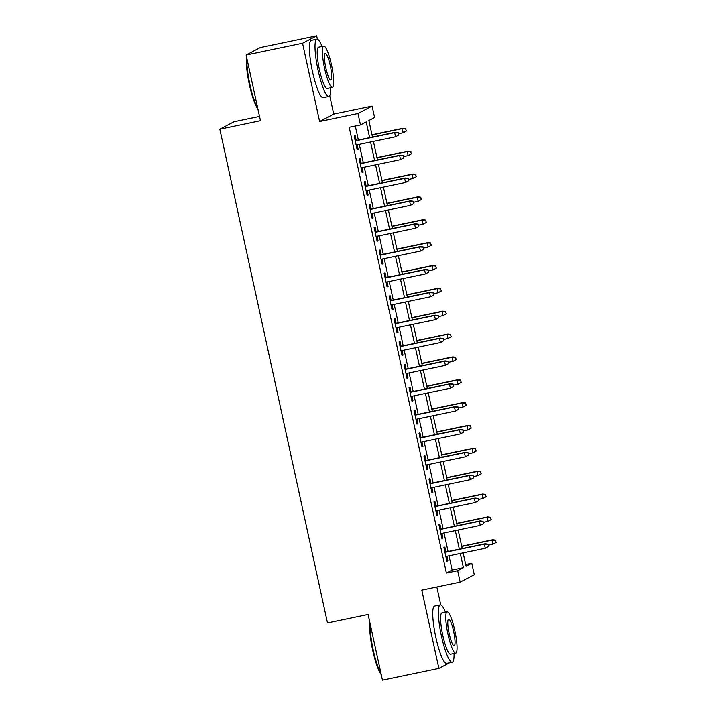 <?xml version="1.0" encoding="UTF-8"?>
<svg xmlns="http://www.w3.org/2000/svg" width="716" height="716" viewBox="0 0 716 716"><rect width="100%" height="100%" fill="white"/><g stroke="black" fill="none" stroke-linecap="round" stroke-linejoin="round"><path stroke-width="1.07" d="M465.686 564.548L471.781 563.277L474.278 574.706L460.164 582.126L457.676 570.697L463.395 567.69L460.29 553.459M440.761 604.957L436.841 586.995M259.523 116.431L233.944 121.774L219.839 129.193L327.489 622.956L368.114 614.48L382.442 680.2L438.872 668.431L449.567 662.801M219.839 129.193L260.463 120.718L246.134 54.998L260.239 47.569L316.66 35.8L302.555 43.22L319.622 121.514L357.991 113.513L372.105 106.084L374.593 117.514L368.874 120.53L372.481 137.069M319.622 121.514L333.737 114.095L329.727 95.702M317.403 39.183L316.66 35.8M333.737 114.095L372.105 106.084M246.134 54.998L302.555 43.22M445.934 551.938L444.878 547.096L443.92 547.597L446.909 561.308L447.867 560.807L446.874 556.26M440.949 529.079L439.892 524.237L438.935 524.738L441.924 538.45L442.882 537.949L441.888 533.402M435.963 506.221L434.907 501.379L433.95 501.88L436.948 515.592L437.897 515.09L436.903 510.544M430.978 483.354L429.922 478.512L428.965 479.022L431.963 492.733L432.911 492.232L431.918 487.677M425.993 460.495L424.937 455.653L423.988 456.155L426.978 469.875L427.926 469.374L426.933 464.818M421.008 437.637L419.952 432.795L419.003 433.296L421.993 447.017L422.941 446.515L421.948 441.96M416.023 414.779L414.967 409.937L414.018 410.438L417.007 424.158L417.956 423.657L416.972 419.102M411.038 391.921L409.982 387.079L409.033 387.58L412.022 401.3L412.98 400.79L411.986 396.243M406.062 369.062L405.005 364.22L404.048 364.721L407.037 378.433L407.995 377.932L407.001 373.385M401.076 346.204L400.02 341.362L399.063 341.863L402.052 355.575L403.01 355.073L402.016 350.527M396.091 323.346L395.035 318.504L394.077 319.005L397.067 332.716L398.024 332.215L397.031 327.668M391.106 300.478L390.05 295.645L389.092 296.147L392.091 309.858L393.039 309.357L392.046 304.801M386.121 277.62L385.065 272.778L384.107 273.279L387.105 287L388.054 286.498L387.061 281.943M381.136 254.762L380.08 249.92L379.131 250.421L382.12 264.141L383.069 263.64L382.075 259.085M376.151 231.903L375.095 227.061L374.146 227.563L377.135 241.283L378.084 240.782L377.09 236.226M371.165 209.045L370.109 204.203L369.161 204.704L372.15 218.425L373.099 217.924L372.114 213.368M366.18 186.187L365.124 181.345L364.175 181.846L367.165 195.558L368.122 195.056L367.129 190.51M361.204 163.329L360.148 158.487L359.19 158.988L362.18 172.699L363.137 172.198L362.144 167.651M369.635 137.669L366.207 121.935L360.479 124.942L349.202 127.296L446.39 573.051L452.109 570.043L449.004 555.813M448.064 551.49L444.027 532.955M443.079 528.632L439.042 510.096M438.094 505.773L434.057 487.238M433.108 482.915L429.072 464.38M428.132 460.048L424.087 441.512M423.147 437.19L419.102 418.654M418.162 414.331L414.116 395.796M413.177 391.473L409.131 372.938M408.192 368.615L404.146 350.079M403.206 345.756L399.17 327.221M398.221 322.898L394.185 304.363M393.236 300.04L389.2 281.504M388.251 277.181L384.215 258.637M383.275 254.314L379.229 235.779M378.29 231.456L374.244 212.921M373.305 208.598L369.259 190.062M368.319 185.739L364.274 167.204M363.334 162.881L359.289 144.346M358.349 140.023L355.297 126.025M356.219 140.47L355.163 135.628L354.205 136.13L357.195 149.841L358.152 149.34L357.159 144.793M460.164 582.126L421.796 590.136L438.872 668.431M446.39 573.051L457.676 570.697M360.479 124.942L357.991 113.513M463.136 552.868L466.062 566.284L471.781 563.277M373.421 141.392L377.466 159.928M378.406 164.25L382.451 182.795M383.391 187.118L387.437 205.653M388.376 209.976L392.422 228.511M393.361 232.834L397.398 251.37M398.347 255.693L402.383 274.228M403.332 278.551L407.368 297.086M408.317 301.409L412.353 319.945M413.293 324.267L417.339 342.803M418.278 347.126L422.324 365.67M423.263 369.993L427.309 388.528M428.249 392.851L432.294 411.387M433.234 415.71L437.279 434.245M438.219 438.568L442.255 457.103M443.204 461.426L447.24 479.962M448.189 484.285L452.226 502.82M453.174 507.143L457.211 525.678M458.15 530.001L462.196 548.545M459.35 549.136L455.304 530.601M454.365 526.278L450.328 507.742M449.38 503.42L445.343 484.884M444.394 480.561L440.358 462.017M439.409 457.694L435.373 439.159M434.433 434.836L430.388 416.3M429.448 411.977L425.402 393.442M424.463 389.119L420.417 370.584M419.478 366.261L415.432 347.725M414.492 343.403L410.447 324.867M409.507 320.544L405.471 302.009M404.522 297.686L400.486 279.142M399.537 274.819L395.5 256.283M394.552 251.96L390.515 233.425M389.576 229.102L385.53 210.567M384.59 206.244L380.545 187.708M379.605 183.386L375.56 164.85M374.62 160.527L370.575 141.992M452.109 570.043L463.395 567.69M357.132 149.554L358.152 149.34M362.117 172.413L363.137 172.198M367.102 195.271L368.122 195.056M372.087 218.129L373.099 217.924M377.072 240.988L378.084 240.782M382.058 263.846L383.069 263.64M387.043 286.713L388.054 286.498M392.019 309.572L393.039 309.357M397.004 332.43L398.024 332.215M401.989 355.288L403.01 355.073M406.974 378.146L407.995 377.932M411.96 401.005L412.98 400.79M416.945 423.863L417.956 423.657M421.93 446.721L422.941 446.515M426.915 469.589L427.926 469.374M431.9 492.447L432.911 492.232M436.876 515.305L437.897 515.09M441.861 538.163L442.882 537.949M446.847 561.022L447.867 560.807M398.821 134.966L398.329 132.684L398.821 134.966L395.554 136.774L356.138 144.999M398.445 135.172L395.554 136.774L394.659 132.666L395.339 132.299L355.199 140.676M397.944 132.881L394.659 132.666L355.243 140.891M398.329 132.684L395.339 132.299M406.446 130.956L405.569 128.871L406.446 130.956L403.18 132.764L402.285 128.647L402.974 128.289L371.98 134.76M405.569 128.871L402.285 128.647L372.025 134.966M406.07 131.162L403.18 132.764L398.552 133.731M402.974 128.289L405.954 128.674M257.885 108.913A28.577 5.057 -101.8 0 1 249.374 84.622A28.577 5.057 -101.8 0 1 246.635 57.298M249.544 53.199L248.72 53.369A29.284 5.182 78.2 0 0 247.906 54.031A29.284 5.182 78.2 0 0 247.87 54.076L247.906 54.031M246.913 58.605A29.284 5.182 78.2 0 0 249.929 84.542A29.284 5.182 78.2 0 0 257.688 107.991M322.075 46.442A29.284 5.182 78.2 0 0 316.875 39.147A29.284 5.182 78.2 0 0 318.092 70.32A29.284 5.182 78.2 0 0 328.841 96.481A29.284 5.182 78.2 0 0 330.685 87.719M316.875 39.147L311.236 40.329A29.284 5.182 78.2 0 0 312.453 71.502A29.284 5.182 78.2 0 0 323.193 97.653L328.841 96.481M332.358 87.37L327.167 88.453A21.086 3.732 -101.8 0 1 319.425 69.622A21.086 3.732 -101.8 0 1 318.548 47.175L323.739 46.093A21.086 3.732 78.2 0 0 324.616 68.539A21.086 3.732 78.2 0 0 332.358 87.37A21.086 3.732 78.2 0 0 331.481 64.923A21.086 3.732 78.2 0 0 323.739 46.093M325.834 67.895A13.586 2.408 78.2 0 0 330.828 80.031A13.586 2.408 78.2 0 0 330.264 65.568A13.586 2.408 78.2 0 0 325.27 53.432A13.586 2.408 78.2 0 0 325.834 67.895M381.243 674.687A28.577 5.057 -101.8 0 1 372.732 650.397A28.577 5.057 -101.8 0 1 369.993 623.072M370.27 624.379A29.284 5.182 78.2 0 0 373.287 650.316A29.284 5.182 78.2 0 0 381.046 673.765M445.433 612.216A29.284 5.182 78.2 0 0 440.233 604.922A29.284 5.182 78.2 0 0 441.45 636.094A29.284 5.182 78.2 0 0 452.199 662.246A29.284 5.182 78.2 0 0 454.042 653.493M440.233 604.922L434.594 606.094A29.284 5.182 78.2 0 0 435.811 637.267A29.284 5.182 78.2 0 0 446.551 663.428L452.199 662.246M455.716 653.144L450.525 654.227A21.086 3.732 -101.8 0 1 442.783 635.387A21.086 3.732 -101.8 0 1 441.906 612.95L447.097 611.867A21.086 3.732 78.2 0 0 447.974 634.304A21.086 3.732 78.2 0 0 455.716 653.144A21.086 3.732 78.2 0 0 454.839 630.698A21.086 3.732 78.2 0 0 447.097 611.867M449.192 633.669A13.586 2.408 78.2 0 0 454.186 645.805A13.586 2.408 78.2 0 0 453.622 631.342A13.586 2.408 78.2 0 0 448.628 619.206A13.586 2.408 78.2 0 0 449.192 633.669M403.806 157.833L403.305 155.542L403.806 157.833L400.539 159.641L361.124 167.857M403.421 158.03L400.539 159.641L399.644 155.524L400.325 155.157L360.184 163.534M402.929 155.748L399.644 155.524L360.229 163.749M403.305 155.542L400.325 155.157M408.791 180.692L408.29 178.4L408.791 180.692L405.525 182.499L366.109 190.725M408.406 180.888L405.525 182.499L404.63 178.382L405.31 178.024L365.169 186.393M407.914 178.606L404.63 178.382L365.214 186.608M408.29 178.4L405.31 178.024M413.776 203.55L413.275 201.259L413.776 203.55L410.51 205.358L371.094 213.583M413.392 203.747L410.51 205.358L409.606 201.241L410.295 200.883L370.154 209.26M412.899 201.464L409.606 201.241L370.199 209.466M413.275 201.259L410.295 200.883M418.762 226.408L418.26 224.126L418.762 226.408L415.495 228.216L376.079 236.441M418.377 226.605L415.495 228.216L414.591 224.099L415.28 223.741L375.139 232.118M417.875 224.323L414.591 224.099L375.184 232.324M418.26 224.126L415.28 223.741M411.431 153.815L410.554 151.729L411.431 153.815L408.165 155.623L407.27 151.515L407.959 151.148L376.956 157.618M410.554 151.729L407.27 151.515L377.01 157.824M411.056 154.021L408.165 155.623L403.538 156.589M407.959 151.148L410.939 151.532M416.417 176.673L415.54 174.588L416.417 176.673L413.15 178.481L412.255 174.373L412.935 174.006L381.941 180.477M415.54 174.588L412.255 174.373L381.986 180.683M416.041 176.879L413.15 178.481L408.523 179.447M412.935 174.006L415.924 174.391M421.402 199.54L420.525 197.455L421.402 199.54L418.135 201.339L417.24 197.231L417.92 196.864L386.926 203.335M420.525 197.455L417.24 197.231L386.971 203.541M421.017 199.737L418.135 201.339L413.508 202.306M417.92 196.864L420.901 197.249M426.387 222.399L425.51 220.313L426.387 222.399L423.12 224.206L422.225 220.089L422.905 219.731L391.912 226.193M425.51 220.313L422.225 220.089L391.956 226.399M426.002 222.595L423.12 224.206L418.493 225.173M422.905 219.731L425.886 220.107M423.747 249.266L423.245 246.984L423.747 249.266L420.471 251.074L381.064 259.299M423.362 249.463L420.471 251.074L419.576 246.957L420.265 246.599L380.115 254.977M422.861 247.181L419.576 246.957L380.169 255.182M423.245 246.984L420.265 246.599M431.372 245.257L430.495 243.171L431.372 245.257L428.105 247.065L427.201 242.948L427.891 242.59L396.897 249.052M430.495 243.171L427.201 242.948L396.941 249.266M430.987 245.454L428.105 247.065L423.469 248.031M427.891 242.59L430.871 242.966M428.732 272.125L428.231 269.843L428.732 272.125L425.456 273.933L386.049 282.158M428.347 272.331L425.456 273.933L424.561 269.816L425.25 269.458L385.101 277.835M427.846 270.039L424.561 269.816L385.145 278.041M428.231 269.843L425.25 269.458M433.708 294.983L433.216 292.701L433.708 294.983L430.441 296.791L391.034 305.016M433.332 295.189L430.441 296.791L429.546 292.683L430.235 292.316L390.086 300.693M432.831 292.898L429.546 292.683L390.13 300.899M433.216 292.701L430.235 292.316M438.693 317.841L438.201 315.559L438.693 317.841L435.426 319.649L396.011 327.874M438.317 318.047L435.426 319.649L434.531 315.541L435.221 315.174L395.071 323.551M437.816 315.756L434.531 315.541L395.116 323.766M438.201 315.559L435.221 315.174M443.678 340.709L443.186 338.417L443.678 340.709L440.412 342.517L400.996 350.733M443.302 340.905L440.412 342.517L439.517 338.4L440.197 338.033L400.056 346.41M442.801 338.623L439.517 338.4L400.101 346.625M443.186 338.417L440.197 338.033M448.663 363.567L448.162 361.276L448.663 363.567L445.397 365.375L405.981 373.591M448.279 363.764L445.397 365.375L444.502 361.258L445.182 360.9L405.041 369.268M447.786 361.482L444.502 361.258L405.086 369.483M448.162 361.276L445.182 360.9M436.357 268.115L435.471 266.03L436.357 268.115L433.09 269.923L432.187 265.806L432.876 265.448L401.882 271.91M435.471 266.03L432.187 265.806L401.927 272.125M435.972 268.312L433.09 269.923L428.454 270.89M432.876 265.448L435.856 265.833M441.342 290.973L440.456 288.888L441.342 290.973L438.067 292.781L437.172 288.664L437.861 288.306L406.867 294.777M440.456 288.888L437.172 288.664L406.912 294.983M440.958 291.17L438.067 292.781L433.44 293.748M437.861 288.306L440.841 288.691M446.328 313.832L445.442 311.746L446.328 313.832L443.052 315.64L442.157 311.523L442.846 311.165L411.852 317.635M445.442 311.746L442.157 311.523L411.897 317.841M445.943 314.038L443.052 315.64L438.425 316.606M442.846 311.165L445.826 311.55M451.304 336.69L450.427 334.605L451.304 336.69L448.037 338.498L447.142 334.381L447.831 334.023L416.837 340.494M450.427 334.605L447.142 334.381L416.882 340.7M450.928 336.896L448.037 338.498L443.41 339.465M447.831 334.023L450.812 334.408M456.289 359.548L455.412 357.463L456.289 359.548L453.022 361.356L452.127 357.248L452.816 356.881L421.814 363.352M455.412 357.463L452.127 357.248L421.867 363.558M455.913 359.754L453.022 361.356L448.395 362.323M452.816 356.881L455.797 357.266M453.649 386.425L453.147 384.134L453.649 386.425L450.382 388.233L410.966 396.458M453.264 386.622L450.382 388.233L449.487 384.116L450.167 383.758L410.026 392.135M452.772 384.34L449.487 384.116L410.071 392.341M453.147 384.134L450.167 383.758M461.274 382.416L460.397 380.33L461.274 382.416L458.007 384.215L457.112 380.106L457.793 379.74L426.799 386.21M460.397 380.33L457.112 380.106L426.843 386.416M460.898 382.613L458.007 384.215L453.38 385.181M457.793 379.74L460.782 380.124M458.634 409.284L458.133 407.001L458.634 409.284L455.367 411.091L415.951 419.316M458.249 409.48L455.367 411.091L454.463 406.974L455.152 406.616L415.012 414.994M457.757 407.198L454.463 406.974L415.056 415.199M458.133 407.001L455.152 406.616M466.259 405.274L465.382 403.189L466.259 405.274L462.992 407.082L462.097 402.965L462.778 402.607L431.784 409.069M465.382 403.189L462.097 402.965L431.829 409.275M465.874 405.471L462.992 407.082L458.365 408.048M462.778 402.607L465.758 402.983M463.619 432.142L463.118 429.86L463.619 432.142L460.352 433.95L420.936 442.175M463.234 432.339L460.352 433.95L459.448 429.833L460.137 429.475L419.997 437.852M462.733 430.056L459.448 429.833L420.041 438.058M463.118 429.86L460.137 429.475M471.244 428.132L470.367 426.047L471.244 428.132L467.978 429.94L467.083 425.823L467.763 425.465L436.769 431.927M470.367 426.047L467.083 425.823L436.814 432.142M470.86 428.329L467.978 429.94L463.35 430.907M467.763 425.465L470.743 425.841M468.604 455L468.103 452.718L468.604 455L465.328 456.808L425.922 465.033M468.219 455.206L465.328 456.808L464.433 452.691L465.123 452.333L424.973 460.71M467.718 452.915L464.433 452.691L425.027 460.916M468.103 452.718L465.123 452.333M476.23 450.99L475.352 448.905L476.23 450.99L472.963 452.798L472.059 448.681L472.748 448.323L441.754 454.785M475.352 448.905L472.059 448.681L441.799 455M475.845 451.187L472.963 452.798L468.327 453.765M472.748 448.323L475.728 448.699M473.589 477.858L473.088 475.576L473.589 477.858L470.314 479.666L430.907 487.891M473.204 478.064L470.314 479.666L469.419 475.558L470.108 475.191L429.958 483.568M472.703 475.773L469.419 475.558L430.003 483.774M473.088 475.576L470.108 475.191M481.215 473.849L480.329 471.763L481.215 473.849L477.948 475.657L477.044 471.54L477.733 471.182L446.739 477.644M480.329 471.763L477.044 471.54L446.784 477.858M480.83 474.046L477.948 475.657L473.312 476.623M477.733 471.182L480.713 471.567M478.565 500.717L478.073 498.434L478.565 500.717L475.299 502.525L435.892 510.75M478.19 500.923L475.299 502.525L474.404 498.417L475.093 498.05L434.943 506.427M477.688 498.631L474.404 498.417L434.988 506.633M478.073 498.434L475.093 498.05M486.2 496.707L485.314 494.622L486.2 496.707L482.924 498.515L482.029 494.398L482.718 494.04L451.724 500.511M485.314 494.622L482.029 494.398L451.769 500.717M485.815 496.913L482.924 498.515L478.297 499.482M482.718 494.04L485.699 494.425M483.551 523.584L483.058 521.293L483.551 523.584L480.284 525.383L440.868 533.608M483.175 523.781L480.284 525.383L479.389 521.275L480.078 520.908L439.928 529.285M482.673 521.499L479.389 521.275L439.973 529.5M483.058 521.293L480.078 520.908M488.536 546.442L488.043 544.151L488.536 546.442L485.269 548.25L445.853 556.466M488.16 546.639L485.269 548.25L484.374 544.133L485.054 543.775L444.913 552.143M487.659 544.357L484.374 544.133L444.958 552.358M488.043 544.151L485.054 543.775M491.185 519.565L490.299 517.48L491.185 519.565L487.909 521.373L487.014 517.256L487.703 516.898L456.71 523.369M490.299 517.48L487.014 517.256L456.754 523.575M490.8 519.771L487.909 521.373L483.282 522.34M487.703 516.898L490.684 517.283M496.161 542.424L495.284 540.338L496.161 542.424L492.894 544.232L491.999 540.124L492.689 539.757L461.695 546.227M495.284 540.338L491.999 540.124L461.739 546.433M495.785 542.63L492.894 544.232L488.267 545.198M492.689 539.757L495.669 540.141"/></g></svg>
